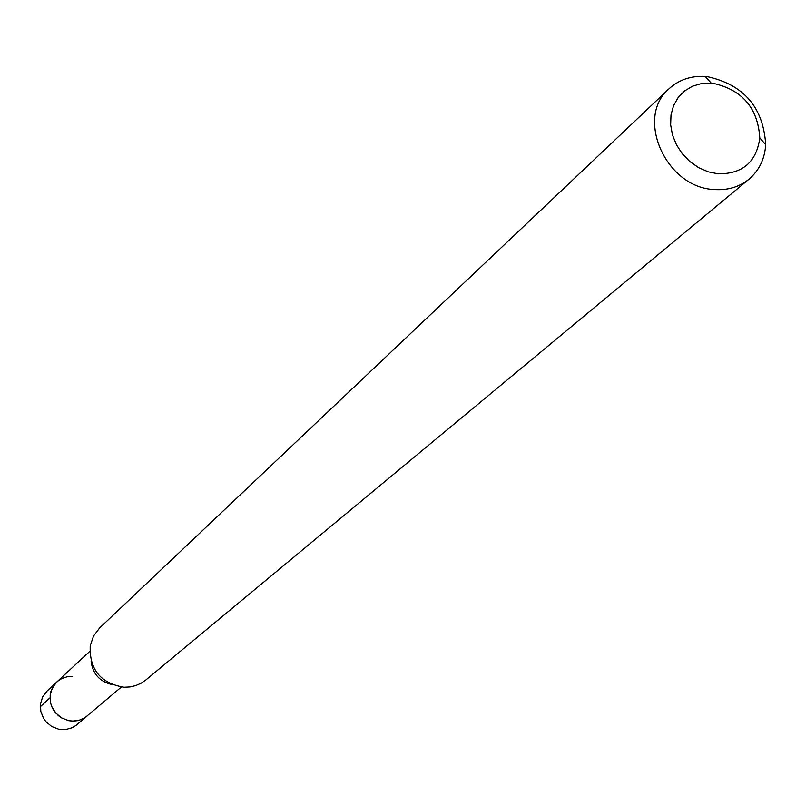 <?xml version="1.0" encoding="UTF-8"?>
<svg xmlns="http://www.w3.org/2000/svg" width="806" height="806" viewBox="0 0 806 806"><rect width="100%" height="100%" fill="white"/><g stroke="black" fill="none" stroke-linecap="round" stroke-linejoin="round"><path stroke-width="1.21" d="M89.738 651.399L47.04 691.054L42.627 696.898L40.471 703.96L40.814 711.446L43.615 718.489L45.851 721.592L51.675 726.498L58.707 729.229L65.81 729.531L72.228 727.697L76.026 725.4L87.048 716.101L82.333 719.123L78.071 720.584L73.568 721.128L68.651 720.665L61.518 717.894L58.364 715.647L53.347 709.774L51.634 706.318L50.506 702.641L50.153 695.064L50.939 691.377L54.304 684.747L57.689 681.201L61.699 678.592L67.392 676.687L72.228 676.345M712.615 83.219C742.155 89.657 757.882 107.893 759.796 137.917C756.542 161.996 742.658 173.965 718.156 173.834L708.222 171.819L698.631 167.658L689.845 161.543L682.329 153.795L676.446 144.778L672.486 134.965L670.642 124.839L671.015 114.895L673.564 105.646L678.168 97.526L684.586 90.947L692.495 86.212L701.502 83.562L712.615 83.219M706.993 76.58C743.747 84.6 763.312 107.279 765.7 144.647C764.763 158.903 759.222 170.398 749.086 179.113C739.233 187.073 727.496 190.528 713.844 189.491C665.847 187.506 634.937 117.545 668.99 88.821C678.864 79.794 690.933 75.663 705.2 76.439L706.993 76.58M668.99 88.821L99.753 627.844L93.577 635.964L90.232 645.727C89.264 669.423 100.528 683.266 124.013 687.256L130.008 686.944L135.751 685.584L141.121 683.216L145.936 679.911L749.086 179.113M111.812 684.516C99.521 681.513 92.619 673.735 91.108 661.172M56.793 681.987L52.34 687.901L50.153 695.064L50.506 702.641L51.634 706.318L55.624 712.917L61.518 717.894L68.651 720.665L72.419 721.118L79.169 720.302L85.265 717.461L121.353 687.044M40.3 706.731L49.982 697.865M759.796 137.917L765.7 144.647M711.174 83.099L705.2 76.439"/></g></svg>
